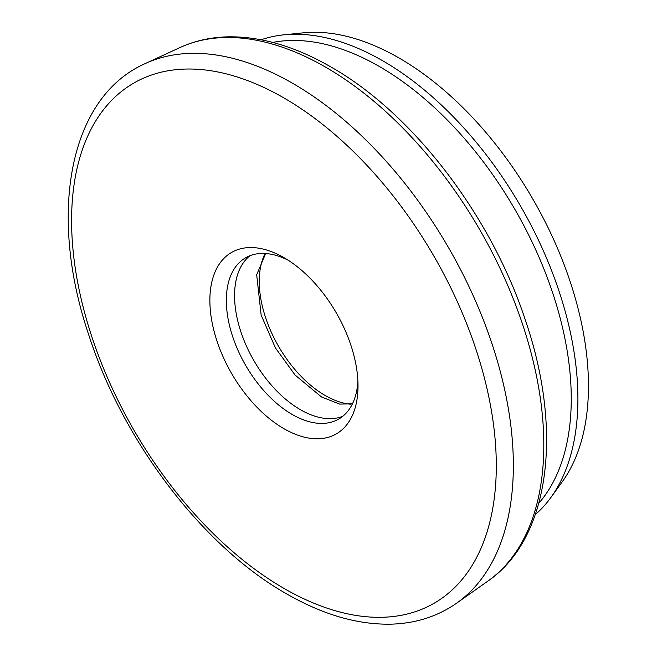 <?xml version="1.0" encoding="UTF-8"?>
<svg xmlns="http://www.w3.org/2000/svg" width="657" height="657" viewBox="0 0 657 657"><rect width="100%" height="100%" fill="white"/><g stroke="black" fill="none" stroke-linecap="round" stroke-linejoin="round"><path stroke-width="0.99" d="M283.947 428.701A104.75 60.477 60 0 1 209.87 300.405A104.75 60.477 60 0 1 283.947 257.643L283.947 257.643A104.75 60.477 60 0 1 358.016 385.938A104.75 60.477 60 0 1 283.947 428.701M288.185 260.229A93.113 53.759 -120 0 0 245.619 257.782A93.113 53.759 -120 0 0 231.346 332.393A93.113 53.759 -120 0 0 292.176 414.452A93.113 53.759 -120 0 0 338.733 419.059A93.113 53.759 -120 0 0 357.893 380.978M538.806 503.229A271.193 156.571 -120 0 0 548.669 281.418A271.193 156.571 -120 0 0 379.5 66.579A271.193 156.571 -120 0 0 272.77 42.426M261.125 39.773A275.891 159.281 60 0 1 283.816 34.829A275.891 159.281 60 0 1 382.817 60.83A275.891 159.281 60 0 1 552.184 272.088A275.891 159.281 60 0 1 550.911 497.456A275.891 159.281 60 0 1 535.291 514.636M342.667 416.366A93.113 53.759 60 0 1 300.405 409.697A93.113 53.759 60 0 1 240.749 331.399A93.113 53.759 60 0 1 249.915 255.721M283.816 34.829L303.099 32.85A267.703 154.559 60 0 1 399.169 58.071A267.703 154.559 60 0 1 563.509 263.063A267.703 154.559 60 0 1 562.269 481.745L550.911 497.456M350.748 404.244A93.113 53.759 60 0 1 325.092 395.44A93.113 53.759 60 0 1 264.459 254.785M179.846 47.608C194.587 40.841 210.593 37.252 227.864 36.833C260.788 36.307 295.141 46.351 330.914 66.965C412.859 113.333 491.19 215.718 525.485 320.46C563.304 431.132 549.958 538.469 487.855 581.117A308.453 178.088 -120 0 0 524.935 331.596A308.453 178.088 -120 0 0 325.708 67.211A308.453 178.088 -120 0 0 179.846 47.608L145.279 63.557A311.927 180.092 60 0 1 292.784 83.382A311.927 180.092 60 0 1 494.261 350.748A311.927 180.092 60 0 1 456.763 603.077C437.784 616.356 415.996 623.378 391.4 624.15C357.876 624.889 322.858 614.738 286.353 593.714C203.284 546.706 123.886 442.761 89.319 336.573C47.476 214.642 68.73 97.343 145.279 63.557M283.947 588.385A300.323 173.391 -120 0 0 496.298 465.78A300.323 173.391 -120 0 0 283.947 97.959A300.323 173.391 -120 0 0 71.588 220.571A300.323 173.391 -120 0 0 283.947 588.385M487.855 581.117L456.763 603.077M352.448 403.825L339.653 404.096L321.478 396.951L295.133 375.098L275.455 347.98L261.149 315.105L256.682 274.757L265.666 253.528"/></g></svg>

